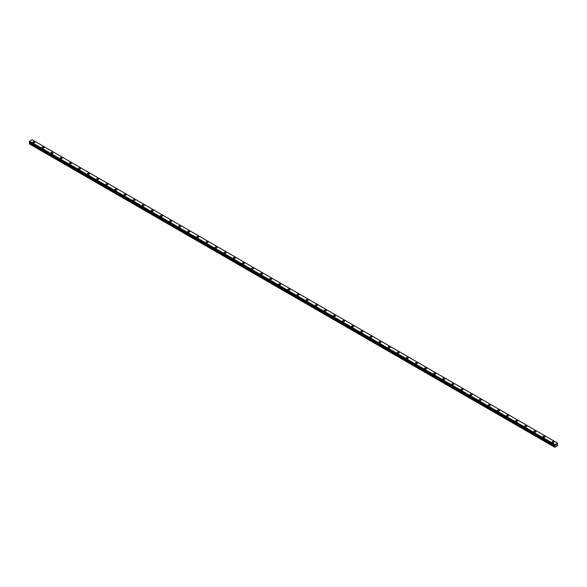 <?xml version="1.0" encoding="UTF-8"?>
<svg xmlns="http://www.w3.org/2000/svg" width="587" height="587" viewBox="0 0 587 587"><rect width="100%" height="100%" fill="white"/><g stroke="black" fill="none" stroke-linecap="round" stroke-linejoin="round"><path stroke-width="0.88" d="M32.887 142.237A1.02 0.587 180 0 1 33.518 141.694A1.02 0.587 180 0 1 34.626 141.819A1.02 0.587 180 0 1 34.927 142.237A1.02 0.587 180 0 1 34.295 142.78A1.02 0.587 180 0 1 33.18 142.656A1.02 0.587 180 0 1 32.887 142.237A1.02 0.587 180 0 1 33.518 141.694A1.02 0.587 180 0 1 34.626 141.827A1.02 0.587 180 0 1 34.927 142.237M41.993 147.498A1.02 0.587 180 0 1 42.624 146.955A1.02 0.587 180 0 1 43.732 147.08A1.02 0.587 180 0 1 44.032 147.498A1.02 0.587 180 0 1 43.401 148.041A1.02 0.587 180 0 1 42.293 147.917A1.02 0.587 180 0 1 41.993 147.498A1.02 0.587 180 0 1 42.624 146.955A1.02 0.587 180 0 1 43.732 147.08A1.02 0.587 180 0 1 44.032 147.498M51.098 152.759A1.02 0.587 180 0 1 51.729 152.209A1.02 0.587 180 0 1 52.845 152.341A1.02 0.587 180 0 1 53.138 152.759A1.02 0.587 180 0 1 52.514 153.302A1.02 0.587 180 0 1 51.399 153.17A1.02 0.587 180 0 1 51.098 152.759A1.02 0.587 180 0 1 51.729 152.216A1.02 0.587 180 0 1 52.845 152.341A1.02 0.587 180 0 1 53.138 152.759M60.212 158.013A1.02 0.587 180 0 1 60.843 157.47A1.02 0.587 180 0 1 61.951 157.595A1.02 0.587 180 0 1 62.251 158.013A1.02 0.587 180 0 1 61.62 158.556A1.02 0.587 180 0 1 60.512 158.431A1.02 0.587 180 0 1 60.212 158.013A1.02 0.587 180 0 1 60.843 157.47A1.02 0.587 180 0 1 61.951 157.602A1.02 0.587 180 0 1 62.251 158.013M69.317 163.274A1.02 0.587 180 0 1 69.948 162.731A1.02 0.587 180 0 1 71.056 162.856A1.02 0.587 180 0 1 71.357 163.274A1.02 0.587 180 0 1 70.726 163.817A1.02 0.587 180 0 1 69.618 163.692A1.02 0.587 180 0 1 69.317 163.274A1.02 0.587 180 0 1 69.948 162.731A1.02 0.587 180 0 1 71.056 162.856A1.02 0.587 180 0 1 71.357 163.274M78.431 168.535A1.02 0.587 180 0 1 79.054 167.985A1.02 0.587 180 0 1 80.17 168.117A1.02 0.587 180 0 1 80.47 168.535A1.02 0.587 180 0 1 79.839 169.078A1.02 0.587 180 0 1 78.724 168.946A1.02 0.587 180 0 1 78.431 168.535A1.02 0.587 180 0 1 79.054 167.992A1.02 0.587 180 0 1 80.17 168.117A1.02 0.587 180 0 1 80.47 168.535M87.536 173.789A1.02 0.587 180 0 1 88.167 173.246A1.02 0.587 180 0 1 89.275 173.378A1.02 0.587 180 0 1 89.576 173.796A1.02 0.587 180 0 1 88.945 174.332A1.02 0.587 180 0 1 87.837 174.207A1.02 0.587 180 0 1 87.536 173.789A1.02 0.587 180 0 1 88.167 173.246A1.02 0.587 180 0 1 89.275 173.378A1.02 0.587 180 0 1 89.576 173.789M96.642 179.05A1.02 0.587 180 0 1 97.273 178.507A1.02 0.587 180 0 1 98.389 178.631A1.02 0.587 180 0 1 98.682 179.05A1.02 0.587 180 0 1 98.058 179.593A1.02 0.587 180 0 1 96.943 179.468A1.02 0.587 180 0 1 96.642 179.05A1.02 0.587 180 0 1 97.273 178.507A1.02 0.587 180 0 1 98.389 178.639A1.02 0.587 180 0 1 98.682 179.05M105.755 184.311A1.02 0.587 180 0 1 106.386 183.768A1.02 0.587 180 0 1 107.494 183.892A1.02 0.587 180 0 1 107.795 184.311A1.02 0.587 180 0 1 107.164 184.854A1.02 0.587 180 0 1 106.049 184.722A1.02 0.587 180 0 1 105.755 184.311A1.02 0.587 180 0 1 106.386 183.768A1.02 0.587 180 0 1 107.494 183.892A1.02 0.587 180 0 1 107.795 184.311M114.861 189.564A1.02 0.587 180 0 1 115.492 189.021A1.02 0.587 180 0 1 116.6 189.153A1.02 0.587 180 0 1 116.901 189.572A1.02 0.587 180 0 1 116.27 190.115A1.02 0.587 180 0 1 115.162 189.983A1.02 0.587 180 0 1 114.861 189.564A1.02 0.587 180 0 1 115.492 189.029A1.02 0.587 180 0 1 116.6 189.153A1.02 0.587 180 0 1 116.901 189.564M123.967 194.825A1.02 0.587 180 0 1 124.598 194.282A1.02 0.587 180 0 1 125.713 194.407A1.02 0.587 180 0 1 126.007 194.825A1.02 0.587 180 0 1 125.383 195.368A1.02 0.587 180 0 1 124.268 195.244A1.02 0.587 180 0 1 123.967 194.825A1.02 0.587 180 0 1 124.598 194.282A1.02 0.587 180 0 1 125.713 194.414A1.02 0.587 180 0 1 126.007 194.825M133.08 200.086A1.02 0.587 180 0 1 133.711 199.543A1.02 0.587 180 0 1 134.819 199.668A1.02 0.587 180 0 1 135.12 200.086A1.02 0.587 180 0 1 134.489 200.629A1.02 0.587 180 0 1 133.381 200.505A1.02 0.587 180 0 1 133.08 200.086A1.02 0.587 180 0 1 133.711 199.543A1.02 0.587 180 0 1 134.819 199.668A1.02 0.587 180 0 1 135.12 200.086M142.186 205.347A1.02 0.587 180 0 1 142.817 204.797A1.02 0.587 180 0 1 143.932 204.929A1.02 0.587 180 0 1 144.226 205.347A1.02 0.587 180 0 1 143.595 205.89A1.02 0.587 180 0 1 142.487 205.758A1.02 0.587 180 0 1 142.186 205.347A1.02 0.587 180 0 1 142.817 204.804A1.02 0.587 180 0 1 143.932 204.929A1.02 0.587 180 0 1 144.226 205.347M151.299 210.601A1.02 0.587 180 0 1 151.923 210.058A1.02 0.587 180 0 1 153.038 210.19A1.02 0.587 180 0 1 153.339 210.601A1.02 0.587 180 0 1 152.708 211.144A1.02 0.587 180 0 1 151.593 211.019A1.02 0.587 180 0 1 151.299 210.601A1.02 0.587 180 0 1 151.923 210.058A1.02 0.587 180 0 1 153.038 210.19A1.02 0.587 180 0 1 153.339 210.601M160.405 215.862A1.02 0.587 180 0 1 161.036 215.319A1.02 0.587 180 0 1 162.144 215.444A1.02 0.587 180 0 1 162.445 215.862A1.02 0.587 180 0 1 161.814 216.405A1.02 0.587 180 0 1 160.706 216.28A1.02 0.587 180 0 1 160.405 215.862A1.02 0.587 180 0 1 161.036 215.319A1.02 0.587 180 0 1 162.144 215.444A1.02 0.587 180 0 1 162.445 215.862M169.511 221.123A1.02 0.587 180 0 1 170.142 220.58A1.02 0.587 180 0 1 171.257 220.705A1.02 0.587 180 0 1 171.551 221.123A1.02 0.587 180 0 1 170.927 221.666A1.02 0.587 180 0 1 169.812 221.534A1.02 0.587 180 0 1 169.511 221.123A1.02 0.587 180 0 1 170.142 220.58A1.02 0.587 180 0 1 171.257 220.705A1.02 0.587 180 0 1 171.551 221.123M178.624 226.384A1.02 0.587 180 0 1 179.255 225.834A1.02 0.587 180 0 1 180.363 225.966A1.02 0.587 180 0 1 180.664 226.384M180.363 225.966A1.02 0.587 180 0 1 180.664 226.377A1.02 0.587 180 0 1 180.033 226.92A1.02 0.587 180 0 1 178.918 226.795A1.02 0.587 180 0 1 178.624 226.377A1.02 0.587 180 0 1 179.255 225.834A1.02 0.587 180 0 1 180.363 225.966M189.469 231.227A1.02 0.587 180 0 1 189.77 231.638A1.02 0.587 180 0 1 189.139 232.181A1.02 0.587 180 0 1 188.031 232.056A1.02 0.587 180 0 1 187.73 231.638A1.02 0.587 180 0 1 188.361 231.095A1.02 0.587 180 0 1 189.469 231.227M187.73 231.638A1.02 0.587 180 0 1 188.361 231.095A1.02 0.587 180 0 1 189.469 231.219A1.02 0.587 180 0 1 189.77 231.638M196.843 236.899A1.02 0.587 180 0 1 197.467 236.356A1.02 0.587 180 0 1 198.582 236.48A1.02 0.587 180 0 1 198.883 236.899A1.02 0.587 180 0 1 198.252 237.442A1.02 0.587 180 0 1 197.137 237.317A1.02 0.587 180 0 1 196.843 236.899A1.02 0.587 180 0 1 197.467 236.356A1.02 0.587 180 0 1 198.582 236.48A1.02 0.587 180 0 1 198.883 236.899M205.949 242.16A1.02 0.587 180 0 1 206.58 241.617A1.02 0.587 180 0 1 207.688 241.741A1.02 0.587 180 0 1 207.989 242.16M207.688 241.741A1.02 0.587 180 0 1 207.989 242.152A1.02 0.587 180 0 1 207.358 242.702A1.02 0.587 180 0 1 206.25 242.57A1.02 0.587 180 0 1 205.949 242.152A1.02 0.587 180 0 1 206.58 241.609A1.02 0.587 180 0 1 207.688 241.741M216.801 247.002A1.02 0.587 180 0 1 217.095 247.413A1.02 0.587 180 0 1 216.464 247.956A1.02 0.587 180 0 1 215.356 247.831A1.02 0.587 180 0 1 215.055 247.413A1.02 0.587 180 0 1 215.686 246.87A1.02 0.587 180 0 1 216.801 247.002M215.055 247.413A1.02 0.587 180 0 1 215.686 246.87A1.02 0.587 180 0 1 216.801 246.995A1.02 0.587 180 0 1 217.095 247.413M224.168 252.674A1.02 0.587 180 0 1 224.792 252.131A1.02 0.587 180 0 1 225.907 252.256A1.02 0.587 180 0 1 226.208 252.674A1.02 0.587 180 0 1 225.577 253.217A1.02 0.587 180 0 1 224.461 253.092A1.02 0.587 180 0 1 224.168 252.674A1.02 0.587 180 0 1 224.792 252.131A1.02 0.587 180 0 1 225.907 252.256A1.02 0.587 180 0 1 226.208 252.674M233.274 257.935A1.02 0.587 180 0 1 233.905 257.385A1.02 0.587 180 0 1 235.013 257.517A1.02 0.587 180 0 1 235.314 257.935A1.02 0.587 180 0 1 234.683 258.478A1.02 0.587 180 0 1 233.575 258.346A1.02 0.587 180 0 1 233.274 257.935A1.02 0.587 180 0 1 233.905 257.392A1.02 0.587 180 0 1 235.013 257.517A1.02 0.587 180 0 1 235.314 257.935M242.38 263.189A1.02 0.587 180 0 1 243.011 262.646A1.02 0.587 180 0 1 244.126 262.778A1.02 0.587 180 0 1 244.419 263.196A1.02 0.587 180 0 1 243.796 263.732A1.02 0.587 180 0 1 242.68 263.607A1.02 0.587 180 0 1 242.38 263.189A1.02 0.587 180 0 1 243.011 262.646A1.02 0.587 180 0 1 244.126 262.778A1.02 0.587 180 0 1 244.419 263.189M251.493 268.45A1.02 0.587 180 0 1 252.124 267.907A1.02 0.587 180 0 1 253.232 268.032A1.02 0.587 180 0 1 253.533 268.45A1.02 0.587 180 0 1 252.902 268.993A1.02 0.587 180 0 1 251.794 268.868A1.02 0.587 180 0 1 251.493 268.45A1.02 0.587 180 0 1 252.124 267.907A1.02 0.587 180 0 1 253.232 268.032A1.02 0.587 180 0 1 253.533 268.45M260.599 273.711A1.02 0.587 180 0 1 261.23 273.168A1.02 0.587 180 0 1 262.338 273.293A1.02 0.587 180 0 1 262.638 273.711A1.02 0.587 180 0 1 262.007 274.254A1.02 0.587 180 0 1 260.899 274.122A1.02 0.587 180 0 1 260.599 273.711A1.02 0.587 180 0 1 261.23 273.168A1.02 0.587 180 0 1 262.338 273.293A1.02 0.587 180 0 1 262.638 273.711M269.712 278.964A1.02 0.587 180 0 1 270.336 278.421A1.02 0.587 180 0 1 271.451 278.554A1.02 0.587 180 0 1 271.752 278.972A1.02 0.587 180 0 1 271.121 279.515A1.02 0.587 180 0 1 270.005 279.383A1.02 0.587 180 0 1 269.712 278.964A1.02 0.587 180 0 1 270.336 278.421A1.02 0.587 180 0 1 271.451 278.554A1.02 0.587 180 0 1 271.752 278.964M278.818 284.225A1.02 0.587 180 0 1 279.449 283.682A1.02 0.587 180 0 1 280.557 283.807A1.02 0.587 180 0 1 280.857 284.225A1.02 0.587 180 0 1 280.226 284.768A1.02 0.587 180 0 1 279.118 284.644A1.02 0.587 180 0 1 278.818 284.225A1.02 0.587 180 0 1 279.449 283.682A1.02 0.587 180 0 1 280.557 283.815A1.02 0.587 180 0 1 280.857 284.225M287.923 289.486A1.02 0.587 180 0 1 288.555 288.943A1.02 0.587 180 0 1 289.67 289.068A1.02 0.587 180 0 1 289.963 289.486A1.02 0.587 180 0 1 289.332 290.029A1.02 0.587 180 0 1 288.224 289.905A1.02 0.587 180 0 1 287.923 289.486A1.02 0.587 180 0 1 288.555 288.943A1.02 0.587 180 0 1 289.67 289.068A1.02 0.587 180 0 1 289.963 289.486M297.037 294.747A1.02 0.587 180 0 1 297.668 294.197A1.02 0.587 180 0 1 298.776 294.329A1.02 0.587 180 0 1 299.077 294.747A1.02 0.587 180 0 1 298.445 295.29A1.02 0.587 180 0 1 297.33 295.158A1.02 0.587 180 0 1 297.037 294.747A1.02 0.587 180 0 1 297.668 294.204A1.02 0.587 180 0 1 298.776 294.329A1.02 0.587 180 0 1 299.077 294.747M306.143 300.001A1.02 0.587 180 0 1 306.774 299.458A1.02 0.587 180 0 1 307.882 299.583A1.02 0.587 180 0 1 308.182 300.001A1.02 0.587 180 0 1 307.551 300.544A1.02 0.587 180 0 1 306.443 300.419A1.02 0.587 180 0 1 306.143 300.001A1.02 0.587 180 0 1 306.774 299.458A1.02 0.587 180 0 1 307.882 299.59A1.02 0.587 180 0 1 308.182 300.001M315.248 305.262A1.02 0.587 180 0 1 315.879 304.719A1.02 0.587 180 0 1 316.995 304.844A1.02 0.587 180 0 1 317.288 305.262A1.02 0.587 180 0 1 316.664 305.805A1.02 0.587 180 0 1 315.549 305.68A1.02 0.587 180 0 1 315.248 305.262A1.02 0.587 180 0 1 315.879 304.719A1.02 0.587 180 0 1 316.995 304.844A1.02 0.587 180 0 1 317.288 305.262M324.362 310.523A1.02 0.587 180 0 1 324.993 309.973A1.02 0.587 180 0 1 326.101 310.105A1.02 0.587 180 0 1 326.401 310.523A1.02 0.587 180 0 1 325.77 311.066A1.02 0.587 180 0 1 324.662 310.934A1.02 0.587 180 0 1 324.362 310.523A1.02 0.587 180 0 1 324.993 309.98A1.02 0.587 180 0 1 326.101 310.105A1.02 0.587 180 0 1 326.401 310.523M333.467 315.777A1.02 0.587 180 0 1 334.098 315.234A1.02 0.587 180 0 1 335.206 315.366A1.02 0.587 180 0 1 335.507 315.784A1.02 0.587 180 0 1 334.876 316.32A1.02 0.587 180 0 1 333.768 316.195A1.02 0.587 180 0 1 333.467 315.777A1.02 0.587 180 0 1 334.098 315.234A1.02 0.587 180 0 1 335.206 315.366A1.02 0.587 180 0 1 335.507 315.777M342.581 321.038A1.02 0.587 180 0 1 343.204 320.495A1.02 0.587 180 0 1 344.32 320.619A1.02 0.587 180 0 1 344.62 321.038A1.02 0.587 180 0 1 343.989 321.581A1.02 0.587 180 0 1 342.874 321.456A1.02 0.587 180 0 1 342.581 321.038A1.02 0.587 180 0 1 343.204 320.495A1.02 0.587 180 0 1 344.32 320.627A1.02 0.587 180 0 1 344.62 321.038M351.686 326.299A1.02 0.587 180 0 1 352.317 325.756A1.02 0.587 180 0 1 353.425 325.88A1.02 0.587 180 0 1 353.726 326.299A1.02 0.587 180 0 1 353.095 326.842A1.02 0.587 180 0 1 351.987 326.71A1.02 0.587 180 0 1 351.686 326.299A1.02 0.587 180 0 1 352.317 325.756A1.02 0.587 180 0 1 353.425 325.88A1.02 0.587 180 0 1 353.726 326.299M360.792 331.552A1.02 0.587 180 0 1 361.423 331.009A1.02 0.587 180 0 1 362.539 331.141A1.02 0.587 180 0 1 362.832 331.56A1.02 0.587 180 0 1 362.208 332.103A1.02 0.587 180 0 1 361.093 331.971A1.02 0.587 180 0 1 360.792 331.552A1.02 0.587 180 0 1 361.423 331.017A1.02 0.587 180 0 1 362.539 331.141A1.02 0.587 180 0 1 362.832 331.552M369.905 336.813A1.02 0.587 180 0 1 370.536 336.27A1.02 0.587 180 0 1 371.644 336.395A1.02 0.587 180 0 1 371.945 336.813A1.02 0.587 180 0 1 371.314 337.356A1.02 0.587 180 0 1 370.199 337.232A1.02 0.587 180 0 1 369.905 336.813A1.02 0.587 180 0 1 370.536 336.27A1.02 0.587 180 0 1 371.644 336.402A1.02 0.587 180 0 1 371.945 336.813M379.011 342.074A1.02 0.587 180 0 1 379.642 341.531A1.02 0.587 180 0 1 380.75 341.656A1.02 0.587 180 0 1 381.051 342.074A1.02 0.587 180 0 1 380.42 342.617A1.02 0.587 180 0 1 379.312 342.492A1.02 0.587 180 0 1 379.011 342.074A1.02 0.587 180 0 1 379.642 341.531A1.02 0.587 180 0 1 380.75 341.656A1.02 0.587 180 0 1 381.051 342.074M388.117 347.335A1.02 0.587 180 0 1 388.748 346.785A1.02 0.587 180 0 1 389.863 346.917A1.02 0.587 180 0 1 390.157 347.335A1.02 0.587 180 0 1 389.533 347.878A1.02 0.587 180 0 1 388.418 347.746A1.02 0.587 180 0 1 388.117 347.335A1.02 0.587 180 0 1 388.748 346.792A1.02 0.587 180 0 1 389.863 346.917A1.02 0.587 180 0 1 390.157 347.335M397.23 352.589A1.02 0.587 180 0 1 397.861 352.046A1.02 0.587 180 0 1 398.969 352.178A1.02 0.587 180 0 1 399.27 352.589A1.02 0.587 180 0 1 398.639 353.132A1.02 0.587 180 0 1 397.531 353.007A1.02 0.587 180 0 1 397.23 352.589A1.02 0.587 180 0 1 397.861 352.046A1.02 0.587 180 0 1 398.969 352.178A1.02 0.587 180 0 1 399.27 352.589M406.336 357.85A1.02 0.587 180 0 1 406.967 357.307A1.02 0.587 180 0 1 408.082 357.432A1.02 0.587 180 0 1 408.376 357.85A1.02 0.587 180 0 1 407.745 358.393A1.02 0.587 180 0 1 406.637 358.268A1.02 0.587 180 0 1 406.336 357.85A1.02 0.587 180 0 1 406.967 357.307A1.02 0.587 180 0 1 408.082 357.432A1.02 0.587 180 0 1 408.376 357.85M415.449 363.111A1.02 0.587 180 0 1 416.073 362.568A1.02 0.587 180 0 1 417.188 362.693A1.02 0.587 180 0 1 417.489 363.111A1.02 0.587 180 0 1 416.858 363.654A1.02 0.587 180 0 1 415.743 363.522A1.02 0.587 180 0 1 415.449 363.111A1.02 0.587 180 0 1 416.073 362.568A1.02 0.587 180 0 1 417.188 362.693A1.02 0.587 180 0 1 417.489 363.111M424.555 368.365A1.02 0.587 180 0 1 425.186 367.822A1.02 0.587 180 0 1 426.294 367.954A1.02 0.587 180 0 1 426.595 368.372A1.02 0.587 180 0 1 425.964 368.907A1.02 0.587 180 0 1 424.856 368.783A1.02 0.587 180 0 1 424.555 368.365A1.02 0.587 180 0 1 425.186 367.822A1.02 0.587 180 0 1 426.294 367.954A1.02 0.587 180 0 1 426.595 368.365M433.661 373.625A1.02 0.587 180 0 1 434.292 373.083A1.02 0.587 180 0 1 435.407 373.207A1.02 0.587 180 0 1 435.701 373.625A1.02 0.587 180 0 1 435.077 374.168A1.02 0.587 180 0 1 433.962 374.044A1.02 0.587 180 0 1 433.661 373.625A1.02 0.587 180 0 1 434.292 373.083A1.02 0.587 180 0 1 435.407 373.215A1.02 0.587 180 0 1 435.701 373.625M442.774 378.886A1.02 0.587 180 0 1 443.405 378.344A1.02 0.587 180 0 1 444.513 378.468A1.02 0.587 180 0 1 444.814 378.886A1.02 0.587 180 0 1 444.183 379.429A1.02 0.587 180 0 1 443.068 379.305A1.02 0.587 180 0 1 442.774 378.886A1.02 0.587 180 0 1 443.405 378.344A1.02 0.587 180 0 1 444.513 378.468A1.02 0.587 180 0 1 444.814 378.886M451.88 384.14A1.02 0.587 180 0 1 452.511 383.597A1.02 0.587 180 0 1 453.619 383.729A1.02 0.587 180 0 1 453.92 384.147A1.02 0.587 180 0 1 453.289 384.69A1.02 0.587 180 0 1 452.181 384.558A1.02 0.587 180 0 1 451.88 384.14A1.02 0.587 180 0 1 452.511 383.604A1.02 0.587 180 0 1 453.619 383.729A1.02 0.587 180 0 1 453.92 384.14M460.993 389.401A1.02 0.587 180 0 1 461.617 388.858A1.02 0.587 180 0 1 462.732 388.983A1.02 0.587 180 0 1 463.033 389.401A1.02 0.587 180 0 1 462.402 389.944A1.02 0.587 180 0 1 461.287 389.819A1.02 0.587 180 0 1 460.993 389.401A1.02 0.587 180 0 1 461.617 388.858A1.02 0.587 180 0 1 462.732 388.99A1.02 0.587 180 0 1 463.033 389.401M470.099 394.662A1.02 0.587 180 0 1 470.73 394.119A1.02 0.587 180 0 1 471.838 394.244A1.02 0.587 180 0 1 472.139 394.662A1.02 0.587 180 0 1 471.508 395.205A1.02 0.587 180 0 1 470.4 395.08A1.02 0.587 180 0 1 470.099 394.662A1.02 0.587 180 0 1 470.73 394.119A1.02 0.587 180 0 1 471.838 394.244A1.02 0.587 180 0 1 472.139 394.662M479.205 399.923A1.02 0.587 180 0 1 479.836 399.373A1.02 0.587 180 0 1 480.951 399.505A1.02 0.587 180 0 1 481.245 399.923A1.02 0.587 180 0 1 480.614 400.466A1.02 0.587 180 0 1 479.506 400.334A1.02 0.587 180 0 1 479.205 399.923A1.02 0.587 180 0 1 479.836 399.38A1.02 0.587 180 0 1 480.951 399.505A1.02 0.587 180 0 1 481.245 399.923M488.318 405.177A1.02 0.587 180 0 1 488.942 404.634A1.02 0.587 180 0 1 490.057 404.766A1.02 0.587 180 0 1 490.358 405.184A1.02 0.587 180 0 1 489.727 405.72A1.02 0.587 180 0 1 488.611 405.595A1.02 0.587 180 0 1 488.318 405.177A1.02 0.587 180 0 1 488.942 404.634A1.02 0.587 180 0 1 490.057 404.766A1.02 0.587 180 0 1 490.358 405.177M497.424 410.438A1.02 0.587 180 0 1 498.055 409.895A1.02 0.587 180 0 1 499.163 410.019A1.02 0.587 180 0 1 499.464 410.438A1.02 0.587 180 0 1 498.833 410.981A1.02 0.587 180 0 1 497.725 410.856A1.02 0.587 180 0 1 497.424 410.438A1.02 0.587 180 0 1 498.055 409.895A1.02 0.587 180 0 1 499.163 410.019A1.02 0.587 180 0 1 499.464 410.438M506.53 415.699A1.02 0.587 180 0 1 507.161 415.156A1.02 0.587 180 0 1 508.276 415.28A1.02 0.587 180 0 1 508.569 415.699A1.02 0.587 180 0 1 507.946 416.242A1.02 0.587 180 0 1 506.83 416.11A1.02 0.587 180 0 1 506.53 415.699A1.02 0.587 180 0 1 507.161 415.156A1.02 0.587 180 0 1 508.276 415.28A1.02 0.587 180 0 1 508.569 415.699M515.643 420.952A1.02 0.587 180 0 1 516.274 420.409A1.02 0.587 180 0 1 517.382 420.541A1.02 0.587 180 0 1 517.683 420.96A1.02 0.587 180 0 1 517.052 421.503A1.02 0.587 180 0 1 515.944 421.371A1.02 0.587 180 0 1 515.643 420.952A1.02 0.587 180 0 1 516.274 420.417A1.02 0.587 180 0 1 517.382 420.541A1.02 0.587 180 0 1 517.683 420.952M524.749 426.213A1.02 0.587 180 0 1 525.38 425.67A1.02 0.587 180 0 1 526.488 425.795A1.02 0.587 180 0 1 526.788 426.213A1.02 0.587 180 0 1 526.157 426.756A1.02 0.587 180 0 1 525.049 426.632A1.02 0.587 180 0 1 524.749 426.213A1.02 0.587 180 0 1 525.38 425.67A1.02 0.587 180 0 1 526.488 425.802A1.02 0.587 180 0 1 526.788 426.213M533.862 431.474A1.02 0.587 180 0 1 534.486 430.931A1.02 0.587 180 0 1 535.601 431.056A1.02 0.587 180 0 1 535.902 431.474A1.02 0.587 180 0 1 535.271 432.017A1.02 0.587 180 0 1 534.155 431.893A1.02 0.587 180 0 1 533.862 431.474A1.02 0.587 180 0 1 534.486 430.931A1.02 0.587 180 0 1 535.601 431.056A1.02 0.587 180 0 1 535.902 431.474M542.968 436.735A1.02 0.587 180 0 1 543.599 436.185A1.02 0.587 180 0 1 544.707 436.317A1.02 0.587 180 0 1 545.007 436.735A1.02 0.587 180 0 1 544.376 437.278A1.02 0.587 180 0 1 543.269 437.146A1.02 0.587 180 0 1 542.968 436.735A1.02 0.587 180 0 1 543.599 436.192A1.02 0.587 180 0 1 544.707 436.317A1.02 0.587 180 0 1 545.007 436.735M552.073 441.989A1.02 0.587 180 0 1 552.705 441.446A1.02 0.587 180 0 1 553.82 441.571A1.02 0.587 180 0 1 554.113 441.989A1.02 0.587 180 0 1 553.482 442.532A1.02 0.587 180 0 1 552.374 442.407A1.02 0.587 180 0 1 552.073 441.989A1.02 0.587 180 0 1 552.705 441.446A1.02 0.587 180 0 1 553.82 441.578A1.02 0.587 180 0 1 554.113 441.989M556.058 445.416L556.05 444.88M556.212 445.32L556.476 444.741M557.613 443.178L554.862 444.476L554.766 447.25L557.496 445.672L557.635 443.178M29.695 142.215L29.35 143.903L554.612 447.162M32.16 139.757L29.599 141.218L29.365 142.025L554.612 445.262M557.423 443.016L32.153 139.757L557.401 443.009M554.862 444.476L29.599 141.218M554.847 444.506L29.585 141.247M554.832 444.542L29.57 141.284M554.649 444.887L29.387 141.628M554.612 444.961L29.35 141.702M554.612 445.254L29.35 141.995M554.994 445.562L29.732 142.311M554.994 445.731L29.732 142.472M554.95 445.878L29.688 142.619M554.678 446.347L29.416 143.089M554.612 446.568L29.35 143.309M554.627 445.284L29.365 142.025"/></g></svg>

